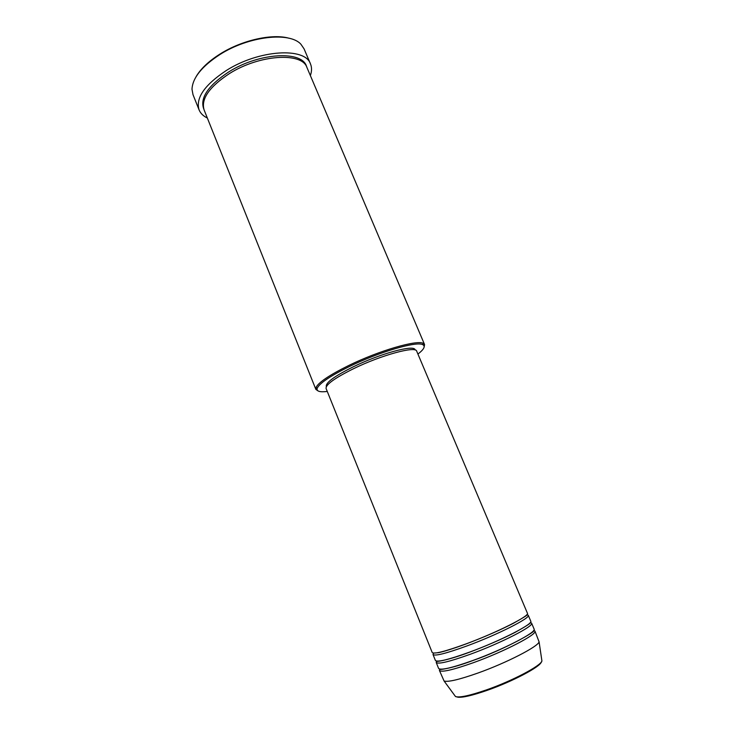 <?xml version="1.0" encoding="UTF-8"?>
<svg xmlns="http://www.w3.org/2000/svg" width="734" height="734" viewBox="0 0 734 734"><rect width="100%" height="100%" fill="white"/><g stroke="black" fill="none" stroke-linecap="round" stroke-linejoin="round"><path stroke-width="1.1" d="M465.952 643.929C496.569 632.68 530.141 615.753 527.425 613.266L416.692 351.155C415.949 345.705 381.285 355.082 353.458 368.743C334.704 378.093 325.575 384.68 326.089 388.497L432.207 652.517C433.996 654.306 445.244 651.434 465.952 643.929M433.601 653.086L433.005 654.499C434.812 656.324 446.07 653.499 466.796 645.993C497.441 634.772 531.003 617.78 528.26 615.239L526.847 614.652M433.005 654.499L435.4 660.453C437.262 662.417 448.575 659.673 469.338 652.214C500.047 641.057 533.581 623.882 530.755 621.148L528.26 615.239M436.647 661.086L436.198 662.444C438.079 664.454 449.41 661.738 470.191 654.297C500.918 643.149 534.444 625.918 531.59 623.129L530.315 622.478M436.198 662.444L438.602 668.417C440.528 670.555 451.915 667.931 472.742 660.536C503.542 649.452 537.031 632.038 534.095 629.056L531.59 623.129M439.739 669.096L439.4 670.408C441.354 672.601 452.75 670.004 473.595 662.619C504.414 651.553 537.894 634.084 534.93 631.038L533.765 630.341M505.368 637.195L504.854 637.369M417.93 354.082C423.995 349.356 425.619 346.228 422.802 344.705C416.94 340.915 379.074 351.925 349.256 366.587C330.245 376.019 319.556 383.231 317.207 388.231C316.29 391.295 319.639 392.369 327.272 391.451M318.015 390.901L315.859 389.387L315.923 387.662C318.29 382.57 329.144 375.221 348.485 365.615C378.836 350.678 417.371 339.503 423.316 343.402L424.573 344.576L424.114 347.173M196.088 76.675C200.712 68.767 208.667 61.234 219.952 54.077C241.899 40.122 272.58 33.342 289.214 38.296M310.482 63.941L304.069 48.857L300.995 44.343C289.939 31.498 248.578 36.085 219.815 54.6C201.795 66.418 192.519 77.969 191.996 89.264L192.996 94.64L199.07 109.861C195.51 98.035 204.584 84.915 226.301 70.51C258.974 49.637 305.307 47.022 310.482 63.941C311.913 67.4 311.877 71.281 310.372 75.565M315.859 389.387L204.107 109.935C200.841 99.017 209.254 86.915 229.347 73.639C259.46 54.454 302.169 51.958 306.959 67.537L424.573 344.576M326.382 386.589L326.281 386.341C325.768 382.561 334.704 376.083 353.072 366.908C380.313 353.513 414.279 344.374 415.04 349.76L415.141 349.999M207.346 118.036C203.254 116.055 200.492 113.33 199.07 109.861M439.4 670.408L444.079 681.014C447.997 682.262 459.255 679.611 477.862 673.069C506.469 662.903 538.288 646.507 539.086 641.855L534.93 631.038M465.209 653.71L464.714 653.948M492.716 633.112L491.679 633.515M471.834 641.69L470.824 642.14M487 690.41C472.054 695.575 462.273 697.823 457.64 697.162M454.731 695.493L455.484 696.511C459.255 697.906 469.595 695.694 486.523 689.868C512.497 680.831 541.224 665.637 541.912 660.894L541.729 659.637M203.813 109.118C199.703 98.108 207.988 85.722 228.659 71.969C259.405 52.343 302.894 50.362 306.592 66.757M541.288 662.013C540.527 666.711 512.47 681.556 487.101 690.373M539.086 641.855L541.912 660.894C541.187 666.665 512.681 681.336 486.926 690.391C470.155 696.263 459.677 698.3 455.484 696.511L444.079 681.014M433.555 653.086L438.492 652.673C444.501 651.397 453.704 648.48 466.118 643.92C484.156 637.094 499.927 630.212 513.415 623.294C524.415 617.083 528.902 614.202 526.884 614.633L526.884 614.633M436.785 661.105C434.005 662.04 445.272 661.38 469.503 652.214C486.532 645.828 501.689 639.241 514.993 632.442C526.737 625.854 531.82 622.56 530.232 622.588M440.07 669.151C437.785 670.16 450.694 668.968 472.907 660.536C505.056 649.379 538.095 630.258 533.572 630.616M505.231 637.195L505.744 637.011M317.207 388.231L315.923 387.662M422.802 344.705L423.316 343.402M464.815 653.856L464.328 654.086M493.422 632.8L492.45 633.176M471.054 641.993L470.099 642.415"/></g></svg>
